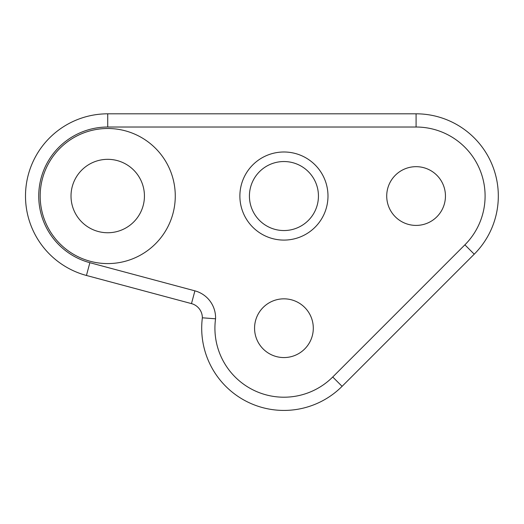 <?xml version="1.0" encoding="UTF-8"?>
<svg xmlns="http://www.w3.org/2000/svg" width="524" height="524" viewBox="0 0 524 524"><rect width="100%" height="100%" fill="white"/><g stroke="black" fill="none" stroke-linecap="round" stroke-linejoin="round"><path stroke-width="0.39" stroke-dasharray="2.62 1.97" d="M107.728 159.329A36.713 36.713 0 0 0 71.015 196.042A36.713 36.713 0 0 0 107.728 232.748A36.713 36.713 0 0 0 144.434 196.042A36.713 36.713 0 0 0 107.728 159.329A36.713 36.713 0 0 0 71.015 196.042A36.713 36.713 0 0 0 107.728 232.748A36.713 36.713 0 0 0 144.434 196.042A36.713 36.713 0 0 0 107.728 159.329A36.713 36.713 0 0 0 71.015 196.042A36.713 36.713 0 0 0 107.728 232.748A36.713 36.713 0 0 0 144.434 196.042A36.713 36.713 0 0 0 107.728 159.329A36.713 36.713 0 0 1 144.434 196.042A36.713 36.713 0 0 1 107.728 232.748A36.713 36.713 0 0 1 71.015 196.042A36.713 36.713 0 0 1 107.728 159.329A36.713 36.713 0 0 1 144.434 196.042A36.713 36.713 0 0 1 107.728 232.748A36.713 36.713 0 0 1 71.015 196.042A36.713 36.713 0 0 1 107.728 159.329A36.713 36.713 0 0 1 144.434 196.042A36.713 36.713 0 0 1 107.728 232.748A36.713 36.713 0 0 1 71.015 196.042A36.713 36.713 0 0 1 107.728 159.329A36.713 36.713 0 0 1 144.434 196.042A36.713 36.713 0 0 1 107.728 232.748A36.713 36.713 0 0 1 71.015 196.042A36.713 36.713 0 0 1 107.728 159.329M107.728 263.585A67.544 67.544 0 0 0 175.271 196.042A67.544 67.544 0 0 0 107.728 128.498A67.544 67.544 0 0 0 40.178 196.042A67.544 67.544 0 0 0 107.728 263.585A67.544 67.544 0 0 0 175.271 196.042A67.544 67.544 0 0 0 107.728 128.498A67.544 67.544 0 0 0 40.178 196.042A67.544 67.544 0 0 0 107.728 263.585A67.544 67.544 0 0 0 175.271 196.042A67.544 67.544 0 0 0 107.728 128.498A67.544 67.544 0 0 0 40.178 196.042A67.544 67.544 0 0 0 107.728 263.585M416.089 166.671A29.37 29.37 0 0 0 386.719 196.042A29.37 29.37 0 0 0 416.089 225.412A29.37 29.37 0 0 0 445.452 196.042A29.37 29.37 0 0 0 416.089 166.671A29.37 29.37 0 0 1 445.452 196.042A29.37 29.37 0 0 1 416.089 225.412A29.37 29.37 0 0 1 386.719 196.042A29.37 29.37 0 0 1 416.089 166.671A29.37 29.37 0 0 1 445.452 196.042A29.37 29.37 0 0 1 416.089 225.412A29.37 29.37 0 0 1 386.719 196.042A29.37 29.37 0 0 1 416.089 166.671M283.929 298.831A29.37 29.37 0 0 0 254.566 328.194A29.37 29.37 0 0 0 283.929 357.565A29.37 29.37 0 0 0 313.3 328.194A29.37 29.37 0 0 0 283.929 298.831A29.37 29.37 0 0 1 313.3 328.194A29.37 29.37 0 0 1 283.929 357.565A29.37 29.37 0 0 1 254.566 328.194A29.37 29.37 0 0 1 283.929 298.831A29.37 29.37 0 0 1 313.3 328.194A29.37 29.37 0 0 1 283.929 357.565A29.37 29.37 0 0 1 254.566 328.194A29.37 29.37 0 0 1 283.929 298.831M283.929 161.536A34.505 34.505 0 0 0 249.424 196.042A34.505 34.505 0 0 0 283.929 230.547A34.505 34.505 0 0 0 318.441 196.042A34.505 34.505 0 0 0 283.929 161.536A34.505 34.505 0 0 0 249.424 196.042A34.505 34.505 0 0 0 283.929 230.547A34.505 34.505 0 0 0 318.441 196.042A34.505 34.505 0 0 0 283.929 161.536A34.505 34.505 0 0 0 249.424 196.042A34.505 34.505 0 0 0 283.929 230.547A34.505 34.505 0 0 0 318.441 196.042A34.505 34.505 0 0 0 283.929 161.536M283.929 151.993A44.049 44.049 0 0 0 239.881 196.042A44.049 44.049 0 0 0 283.929 240.09A44.049 44.049 0 0 0 327.985 196.042A44.049 44.049 0 0 0 283.929 151.993A44.049 44.049 0 0 0 239.881 196.042A44.049 44.049 0 0 0 283.929 240.09A44.049 44.049 0 0 0 327.985 196.042A44.049 44.049 0 0 0 283.929 151.993A44.049 44.049 0 0 0 239.881 196.042A44.049 44.049 0 0 0 283.929 240.09A44.049 44.049 0 0 0 327.985 196.042A44.049 44.049 0 0 0 283.929 151.993M107.728 113.813A82.229 82.229 0 0 0 86.44 275.467L191.483 303.612A14.685 14.685 0 0 1 202.362 317.799A82.229 82.229 0 0 0 342.08 386.339L474.233 254.186A82.229 82.229 0 0 0 416.089 113.813L107.728 113.813A82.229 82.229 0 0 0 86.44 275.467A82.229 82.229 0 0 1 107.728 113.813L416.089 113.813A82.229 82.229 0 0 1 474.233 254.186L342.08 386.339A82.229 82.229 0 0 1 202.362 317.799A14.685 14.685 0 0 0 191.483 303.612L86.44 275.467L191.483 303.612A14.685 14.685 0 0 1 202.362 317.799A82.229 82.229 0 0 0 342.08 386.339L474.233 254.186A82.229 82.229 0 0 0 416.089 113.813L107.728 113.813L107.728 127.024A69.017 69.017 0 0 0 89.866 262.701L194.902 290.846A27.896 27.896 0 0 1 215.561 318.802A69.017 69.017 0 0 0 332.733 376.998L464.886 244.839A69.017 69.017 0 0 0 416.089 127.024L107.728 127.024M202.362 317.799L215.561 318.802M416.089 113.813L416.089 127.024M474.233 254.186L464.886 244.839M89.866 262.701L86.44 275.467M342.08 386.339L332.733 376.998M194.902 290.846L191.483 303.612"/><path stroke-width="0.79" d="M107.728 159.329A36.713 36.713 0 0 0 71.015 196.042A36.713 36.713 0 0 0 107.728 232.748A36.713 36.713 0 0 0 144.434 196.042A36.713 36.713 0 0 0 107.728 159.329M107.728 263.585A67.544 67.544 0 0 0 175.271 196.042A67.544 67.544 0 0 0 107.728 128.498A67.544 67.544 0 0 0 40.178 196.042A67.544 67.544 0 0 0 107.728 263.585M416.089 166.671A29.37 29.37 0 0 0 386.719 196.042A29.37 29.37 0 0 0 416.089 225.412A29.37 29.37 0 0 0 445.452 196.042A29.37 29.37 0 0 0 416.089 166.671M283.929 298.831A29.37 29.37 0 0 0 254.566 328.194A29.37 29.37 0 0 0 283.929 357.565A29.37 29.37 0 0 0 313.3 328.194A29.37 29.37 0 0 0 283.929 298.831M283.929 161.536A34.505 34.505 0 0 0 249.424 196.042A34.505 34.505 0 0 0 283.929 230.547A34.505 34.505 0 0 0 318.441 196.042A34.505 34.505 0 0 0 283.929 161.536M283.929 151.993A44.049 44.049 0 0 0 239.881 196.042A44.049 44.049 0 0 0 283.929 240.09A44.049 44.049 0 0 0 327.985 196.042A44.049 44.049 0 0 0 283.929 151.993M86.44 275.467A82.229 82.229 0 0 1 107.728 113.813L416.089 113.813A82.229 82.229 0 0 1 474.233 254.186L342.08 386.339A82.229 82.229 0 0 1 202.362 317.799A14.685 14.685 0 0 0 191.483 303.612L86.44 275.467L89.866 262.701L194.902 290.846A27.896 27.896 0 0 1 215.561 318.802A69.017 69.017 0 0 0 332.733 376.998L464.886 244.839A69.017 69.017 0 0 0 416.089 127.024L107.728 127.024A69.017 69.017 0 0 0 89.866 262.701M202.362 317.799L215.561 318.802M107.728 127.024L107.728 113.813M416.089 113.813L416.089 127.024M474.233 254.186L464.886 244.839M342.08 386.339L332.733 376.998M194.902 290.846L191.483 303.612"/></g></svg>
